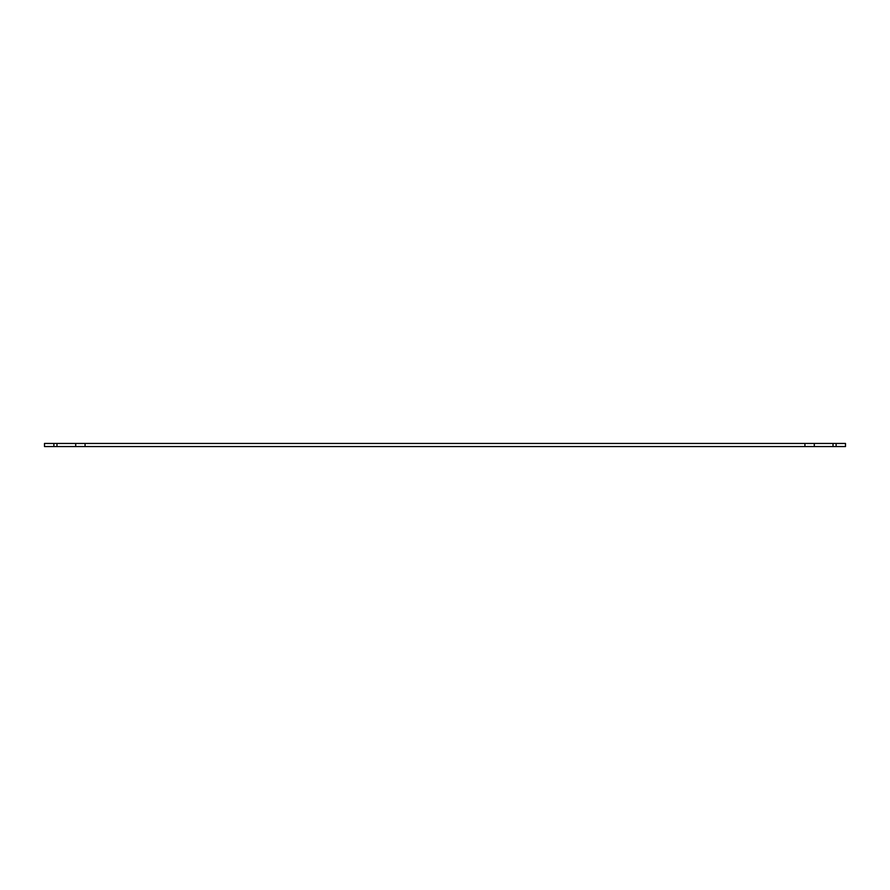 <?xml version="1.0" encoding="UTF-8"?>
<svg xmlns="http://www.w3.org/2000/svg" width="890" height="890" viewBox="0 0 890 890"><rect width="100%" height="100%" fill="white"/><g stroke="black" fill="none" stroke-linecap="round" stroke-linejoin="round"><path stroke-width="1.33" d="M845.5 446.558L845.5 443.443L836.133 443.443L836.133 446.558L845.5 446.558M53.867 443.443L44.5 443.443L44.5 446.558L53.867 446.558L53.867 443.443L75.706 443.443L75.706 446.558L85.073 446.558L85.073 443.443L75.706 443.443M85.073 443.443L804.927 443.443L804.927 446.558L814.294 446.558L814.294 443.443L804.927 443.443M814.294 443.443L836.133 443.443M836.133 446.558L814.294 446.558M804.927 446.558L85.073 446.558M44.5 446.558L44.5 443.443M75.706 446.558L53.867 446.558M833.018 446.558L833.018 443.443M56.982 446.558L56.982 443.443"/></g></svg>
